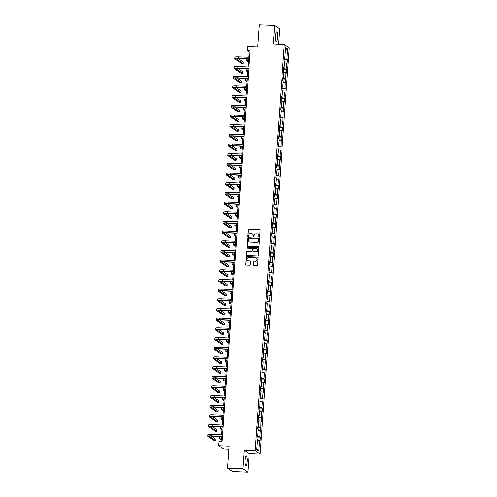 <?xml version="1.0" encoding="UTF-8"?>
<svg xmlns="http://www.w3.org/2000/svg" width="497" height="497" viewBox="0 0 497 497"><rect width="100%" height="100%" fill="white"/><g stroke="black" fill="none" stroke-linecap="round" stroke-linejoin="round"><path stroke-width="0.75" d="M259.223 237.187A0.429 0.416 -55.7 0 0 259.676 236.777L260.136 230.304A0.615 0.596 -55.7 0 0 259.583 229.67L248.78 229.229A0.615 0.596 -55.7 0 0 248.133 229.813L247.674 236.286A0.429 0.416 -55.7 0 0 248.059 236.727A0.429 0.416 -55.7 0 0 248.512 236.317L248.568 235.479A1.969 1.901 -55.7 0 1 250.631 233.609L251.532 233.646A1.969 1.901 -55.7 0 1 253.315 235.677L253.253 236.51A0.429 0.416 -55.7 0 0 253.644 236.957A0.429 0.416 -55.7 0 0 254.091 236.547L254.153 235.708A1.969 1.901 -55.7 0 1 256.21 233.838L257.111 233.876A1.969 1.901 -55.7 0 1 258.894 235.901L258.831 236.74A0.429 0.416 -55.7 0 0 259.223 237.187M247.071 461.558A4.895 1.087 92.3 0 0 246.22 455.948A4.895 1.087 92.3 0 0 244.978 460.129A4.895 1.087 92.3 0 0 245.822 465.732A4.895 1.087 92.3 0 0 247.071 461.558M277.463 37.499A4.895 1.087 92.3 0 0 276.618 31.895A4.895 1.087 92.3 0 0 275.375 36.07A4.895 1.087 92.3 0 0 276.22 41.673A4.895 1.087 92.3 0 0 277.463 37.499M253.427 264.746A0.615 0.596 -55.7 0 0 253.979 265.379L257.011 265.504A0.615 0.596 -55.7 0 0 257.657 264.92L258.173 257.738A0.615 0.596 -55.7 0 0 257.614 257.104L246.81 256.663A0.615 0.596 -55.7 0 0 246.17 257.247L245.655 264.429A0.615 0.596 -55.7 0 0 246.208 265.063L249.873 265.212A0.615 0.596 -55.7 0 0 250.513 264.628L250.737 261.552A0.615 0.596 -55.7 0 0 250.177 260.919L248.363 260.844A1.646 1.59 -55.7 0 1 246.966 258.72A1.646 1.59 -55.7 0 1 248.599 257.589L255.707 257.881A1.646 1.59 -55.7 0 1 257.104 260.006A1.646 1.59 -55.7 0 1 255.477 261.136L254.29 261.087A0.615 0.596 -55.7 0 0 253.644 261.671L253.557 264.839A0.615 0.596 -55.7 0 0 253.75 265.323M278.494 44.171L279.587 28.863L274.624 25.477L259.341 24.85L257.763 46.873L247.369 46.445L247.059 50.787L250.115 50.911L222.116 441.473L219.059 441.348L218.748 445.691L223.712 449.077L228.918 449.288M242.853 468.758L247.817 472.15L249.14 453.662L244.176 450.276L242.853 468.758L227.564 468.137L229.142 446.113L218.748 445.691M244.176 450.276L255.185 450.723L284.309 44.413L289.273 47.799L260.142 454.115L255.185 450.723M274.624 25.477L273.3 43.96L284.309 44.413M258.372 246.568A0.615 0.596 -55.7 0 0 259.012 245.984L259.527 238.802A0.615 0.596 -55.7 0 0 258.974 238.169L248.171 237.721A0.615 0.596 -55.7 0 0 247.525 238.305L247.009 245.493A0.615 0.596 -55.7 0 0 247.568 246.127L258.372 246.568M258.85 248.27L258.334 255.452A0.615 0.596 -55.7 0 1 257.695 256.036L246.891 255.595A0.615 0.596 -55.7 0 1 246.332 254.961L246.549 251.886A0.615 0.596 -55.7 0 1 247.195 251.302L251.575 251.482A0.615 0.596 -55.7 0 0 252.221 250.898L252.37 248.86A0.615 0.596 -55.7 0 0 251.811 248.227L247.251 248.04A0.429 0.416 -55.7 0 1 246.885 247.481A0.429 0.416 -55.7 0 1 247.313 247.183L258.291 247.636A0.615 0.596 -55.7 0 1 258.85 248.27M247.817 472.15L232.528 471.523L227.564 468.137M260.341 437.136L259.85 436.801L260.279 430.849L260.77 431.179L260.975 421.17L261.465 421.506L261.733 417.784L261.242 417.449L261.664 411.491L262.155 411.827L262.422 408.105L261.931 407.77L262.36 401.812L262.851 402.148L263.118 398.426L262.627 398.091L263.056 392.139L263.547 392.475L263.808 388.753L263.323 388.418L263.745 382.46L264.236 382.796L264.503 379.074L264.013 378.739L264.441 372.781L264.932 373.117L265.199 369.395L264.708 369.06L265.137 363.108L265.628 363.444L265.889 359.716L265.404 359.387L265.827 353.429L266.317 353.765L266.585 350.043L266.094 349.708L266.522 343.75L267.013 344.086L267.28 340.364L266.79 340.029L267.218 334.077L267.703 334.413L267.97 330.685L267.485 330.356L267.908 324.398L268.399 324.734L268.666 321.012L268.175 320.677L268.604 314.719L269.094 315.055L269.362 311.333L268.871 310.998L269.299 305.046L269.784 305.375L270.051 301.654L269.567 301.325L269.989 295.367L270.48 295.703L270.747 291.981L270.256 291.646L270.685 285.688L271.176 286.023L271.443 282.302L270.952 281.967L271.381 276.015L271.865 276.344L272.132 272.623L271.648 272.294L272.07 266.336L272.561 266.672L272.828 262.95L272.337 262.615L272.766 256.657L273.257 256.992L273.524 253.271L273.033 252.936L273.462 246.984L273.946 247.313L274.214 243.592L273.729 243.257L274.151 237.305L274.642 237.641L274.909 233.919L274.419 233.584L274.847 227.626L275.338 227.961L275.605 224.24L275.114 223.905L275.543 217.953L276.028 218.282L276.295 214.561L275.804 214.226L276.233 208.274L276.723 208.61L276.991 204.888L276.5 204.553L276.928 198.595L277.419 198.93L277.686 195.209L277.196 194.874L277.624 188.922L278.109 189.251L278.376 185.53L277.885 185.195L278.314 179.243L278.805 179.579L279.072 175.857L278.581 175.522L279.01 169.564L279.5 169.899L279.768 166.178L279.277 165.843L279.699 159.885L280.19 160.22L280.457 156.499L279.966 156.164L280.395 150.212L280.886 150.548L281.091 140.533L281.582 140.868L281.849 137.147L281.358 136.812L281.78 130.854L282.271 131.189L282.538 127.468L282.048 127.133L282.476 121.181L282.967 121.516L283.172 111.502L283.663 111.837L283.93 108.116L283.439 107.781L283.862 101.823L284.352 102.158L284.619 98.437L284.129 98.102L284.557 92.15L285.048 92.485L285.253 82.471L285.744 82.806L285.943 72.792L286.434 73.127L286.701 69.406L286.21 69.071L286.639 63.119L287.129 63.448L287.396 59.727L286.906 59.398L287.664 48.849L285.62 47.457L284.868 58L284.377 57.671L284.11 61.392L284.601 61.727L284.172 67.679L283.681 67.344L283.414 71.065L283.905 71.4L283.476 77.358L282.992 77.023L282.725 80.744L283.215 81.079L282.787 87.031L282.296 86.702L282.029 90.423L282.52 90.758L282.091 96.71L281.6 96.375L281.333 100.096L281.824 100.431L281.401 106.389L280.911 106.054L280.643 109.775L281.134 110.11L280.706 116.068L280.215 115.733L279.948 119.454L280.438 119.789L280.01 125.741L279.519 125.406L279.252 129.127L279.743 129.462L279.32 135.42L278.829 135.085L278.562 138.806L279.053 139.141L278.624 145.099L278.134 144.764L277.866 148.485L278.357 148.82L277.929 154.772L277.438 154.437L277.171 158.164L277.661 158.493L277.239 164.451L276.748 164.116L276.481 167.837L276.972 168.172L276.543 174.13L276.052 173.795L275.785 177.516L276.276 177.851L275.847 183.803L275.357 183.468L275.096 187.195L275.58 187.524L275.158 193.482L274.667 193.147L274.4 196.868L274.891 197.203L274.462 203.161L273.971 202.826L273.704 206.547L274.195 206.882L273.766 212.834L273.282 212.505L273.015 216.226L273.499 216.555L273.077 222.513L272.586 222.178L272.319 225.899L272.81 226.234L272.381 232.192L271.89 231.857L271.623 235.578L272.114 235.913L271.685 241.865L271.2 241.536L270.933 245.257L271.418 245.586L270.995 251.544L270.505 251.209L270.238 254.93L270.728 255.265L270.3 261.223L269.809 260.888L269.542 264.609L270.033 264.944L269.604 270.896L269.119 270.567L268.852 274.288L269.337 274.624L268.914 280.575L268.423 280.24L268.156 283.961L268.647 284.296L268.218 290.254L267.728 289.919L267.461 293.64L267.951 293.975L267.523 299.927L267.038 299.598L266.771 303.319L267.256 303.655L266.833 309.606L266.342 309.271L266.075 312.992L266.566 313.327L266.137 319.285L265.647 318.95L265.379 322.671L265.87 323.007L265.441 328.964L264.957 328.629L264.69 332.35L265.174 332.686L264.752 338.637L264.261 338.302L263.994 342.023L264.485 342.358L264.056 348.316L263.565 347.981L263.298 351.702L263.789 352.038L263.36 357.995L262.876 357.66L262.609 361.381L263.099 361.717L262.671 367.668L262.18 367.333L261.975 377.347L261.484 377.012L261.217 380.733L261.708 381.069L261.285 387.026L260.795 386.691L260.527 390.412L261.018 390.748L260.59 396.699L260.099 396.364L259.894 406.378L259.403 406.043L259.136 409.764L259.627 410.1L259.204 416.057L258.713 415.722L258.446 419.443L258.937 419.779L258.508 425.73L258.018 425.401L257.75 429.122L258.241 429.451L257.813 435.409L257.322 435.074L257.055 438.795L257.545 439.131L256.794 449.679L258.831 451.071L259.583 440.522L260.074 440.858L260.341 437.136L257.185 437.006M257.229 436.391L259.85 436.801M258.167 430.514L260.279 430.849M257.813 435.409L257.297 435.484M257.924 426.712L260.546 427.122M258.856 420.841L260.975 421.17M258.508 425.73L257.986 425.805M258.62 417.039L261.242 417.449M259.552 411.162L261.664 411.491M259.204 416.057L258.682 416.126M259.31 407.36L261.931 407.77M260.248 401.483L262.36 401.812M259.894 406.378L259.378 406.453M260.006 397.681L262.627 398.091M260.937 391.81L263.056 392.139M260.59 396.699L260.068 396.774M260.701 388.008L263.323 388.418M261.633 382.131L263.745 382.46M261.285 387.026L260.763 387.095M261.391 378.329L264.013 378.739M262.329 372.452L264.441 372.781M261.975 377.347L261.459 377.422M262.087 368.65L264.708 369.06M263.019 362.779L265.137 363.108M262.671 367.668L262.149 367.743M262.776 358.977L265.404 359.387M263.714 353.1L265.827 353.429M263.36 357.995L262.845 358.064M263.472 349.298L266.094 349.708M264.41 343.421L266.522 343.75M264.056 348.316L263.54 348.391M264.168 339.619L266.79 340.029M265.1 333.742L267.218 334.077M264.752 338.637L264.23 338.712M264.858 329.946L267.485 330.356M265.796 324.069L267.908 324.398M265.441 328.964L264.926 329.033M265.553 320.267L268.175 320.677M266.491 314.39L268.604 314.719M266.137 319.285L265.622 319.354M266.249 310.588L268.871 310.998M267.181 304.711L269.299 305.046M266.833 309.606L266.311 309.681M266.939 300.915L269.567 301.325M267.877 295.038L269.989 295.367M267.523 299.927L267.007 300.002M267.635 291.236L270.256 291.646M268.573 285.359L270.685 285.688M268.218 290.254L267.703 290.323M268.33 281.557L270.952 281.967M269.262 275.68L271.381 276.015M268.914 280.575L268.392 280.65M269.02 271.878L271.648 272.294M269.958 266.007L272.07 266.336M269.604 270.896L269.088 270.971M269.716 262.205L272.337 262.615M270.648 256.328L272.766 256.657M270.3 261.223L269.784 261.292M270.411 252.526L273.033 252.936M271.343 246.649L273.462 246.984M270.995 251.544L270.474 251.619M271.101 242.847L273.729 243.257M272.039 236.976L274.151 237.305M271.685 241.865L271.169 241.94M271.797 233.174L274.419 233.584M272.729 227.297L274.847 227.626M272.381 232.192L271.865 232.261M272.493 223.495L275.114 223.905M273.425 217.618L275.543 217.953M273.077 222.513L272.555 222.588M273.182 213.816L275.804 214.226M274.12 207.945L276.233 208.274M273.766 212.834L273.251 212.909M273.878 204.143L276.5 204.553M274.81 198.266L276.928 198.595M274.462 203.161L273.94 203.23M274.574 194.464L277.196 194.874M275.506 188.587L277.624 188.922M275.158 193.482L274.636 193.557M275.263 184.785L277.885 185.195M276.202 178.914L278.314 179.243M275.847 183.803L275.332 183.878M275.959 175.112L278.581 175.522M276.891 169.235L279.01 169.564M276.543 174.13L276.021 174.198M276.655 165.433L279.277 165.843M277.587 159.556L279.699 159.885M277.239 164.451L276.717 164.526M277.345 155.754L279.966 156.164M278.283 149.883L280.395 150.212M277.929 154.772L277.413 154.847M278.04 146.081L280.662 146.491M278.972 140.204L281.091 140.533M278.624 145.099L278.103 145.167M278.736 136.402L281.358 136.812M279.668 130.525L281.78 130.854M279.32 135.42L278.798 135.495M279.426 126.723L282.048 127.133M280.364 120.846L282.476 121.181M280.01 125.741L279.494 125.816M280.122 117.05L282.743 117.46M281.053 111.173L283.172 111.502M280.706 116.068L280.184 116.136M280.817 107.371L283.439 107.781M281.749 101.494L283.862 101.823M281.401 106.389L280.88 106.457M281.507 97.692L284.129 98.102M282.445 91.815L284.557 92.15M282.091 96.71L281.575 96.785M282.203 88.019L284.824 88.429M283.135 82.142L285.253 82.471M282.787 87.031L282.265 87.105M282.899 78.34L285.52 78.75M283.83 72.463L285.943 72.792M283.476 77.358L282.961 77.426M283.588 68.661L286.21 69.071M284.526 62.784L286.639 63.119M284.172 67.679L283.657 67.754M284.284 58.988L286.906 59.398M285.421 50.278L287.664 48.849M284.868 58L284.346 58.074M249.14 453.662L260.142 454.115M247.059 50.787L249.072 52.16L248.699 57.298M248.575 59.062L248.009 66.977M247.655 71.91L246.052 70.816A4.709 0.627 4.1 0 1 245.94 70.667L246.052 69.12A4.709 0.627 4.1 0 1 247.879 68.754L247.313 76.65M247.189 78.414L246.618 86.329M246.263 91.268L244.667 90.174A4.709 0.627 4.1 0 1 244.555 90.025L244.667 88.472A4.709 0.627 4.1 0 1 246.493 88.106L245.928 96.008M245.574 100.941L243.971 99.847A4.709 0.627 4.1 0 1 243.859 99.698L243.971 98.151A4.709 0.627 4.1 0 1 245.798 97.785L245.232 105.681M245.108 107.445L244.536 115.36M244.182 120.299L242.586 119.205A4.709 0.627 4.1 0 1 242.474 119.056L242.586 117.503A4.709 0.627 4.1 0 1 244.412 117.137L243.847 125.039M243.716 126.803L243.151 134.712M242.797 139.651L241.194 138.557A4.709 0.627 4.1 0 1 241.088 138.408L241.2 136.855A4.709 0.627 4.1 0 1 243.021 136.495L242.455 144.391M242.331 146.155L241.766 154.07M241.412 159.003L239.809 157.909A4.709 0.627 4.1 0 1 239.703 157.76L239.809 156.213A4.709 0.627 4.1 0 1 241.635 155.847L241.07 163.743M240.946 165.513L240.374 173.422M240.02 178.361L238.423 177.267A4.709 0.627 4.1 0 1 238.311 177.118L238.423 175.565A4.709 0.627 4.1 0 1 240.25 175.199L239.684 183.101M239.554 184.865L238.989 192.774M238.635 197.713L237.032 196.619A4.709 0.627 4.1 0 1 236.926 196.47L237.038 194.917A4.709 0.627 4.1 0 1 238.864 194.557L238.293 202.453M238.169 204.217L237.603 212.132M237.249 217.065L235.646 215.971A4.709 0.627 4.1 0 1 235.541 215.822L235.646 214.275A4.709 0.627 4.1 0 1 237.473 213.909L236.907 221.805M236.553 226.744L234.951 225.65A4.709 0.627 4.1 0 1 234.845 225.501L234.957 223.954A4.709 0.627 4.1 0 1 236.783 223.588L236.212 231.484M235.864 236.423L234.261 235.329A4.709 0.627 4.1 0 1 234.149 235.18L234.261 233.627A4.709 0.627 4.1 0 1 236.087 233.261L235.522 241.163M235.168 246.096L233.565 245.002A4.709 0.627 4.1 0 1 233.46 244.859L233.571 243.306A4.709 0.627 4.1 0 1 235.392 242.94L234.826 250.842M234.702 252.606L234.13 260.515M233.783 265.454L232.18 264.361A4.709 0.627 4.1 0 1 232.068 264.211L232.18 262.658A4.709 0.627 4.1 0 1 234.006 262.298L233.441 270.194M233.31 271.958L232.745 279.873M232.391 284.806L230.794 283.712A4.709 0.627 4.1 0 1 230.683 283.563L230.794 282.016A4.709 0.627 4.1 0 1 232.621 281.65L232.056 289.546M231.925 291.31L231.36 299.225M231.006 304.164L229.403 303.071A4.709 0.627 4.1 0 1 229.297 302.921L229.409 301.368A4.709 0.627 4.1 0 1 231.229 301.002L230.664 308.904M230.54 310.668L229.974 318.577M229.62 323.516L228.017 322.423A4.709 0.627 4.1 0 1 227.906 322.273L228.017 320.72A4.709 0.627 4.1 0 1 229.844 320.36L229.279 328.256M229.154 330.02L228.583 337.935M228.229 342.868L226.632 341.774A4.709 0.627 4.1 0 1 226.52 341.625L226.632 340.078A4.709 0.627 4.1 0 1 228.458 339.712L227.893 347.608M227.539 352.547L225.936 351.454A4.709 0.627 4.1 0 1 225.824 351.304L225.936 349.751A4.709 0.627 4.1 0 1 227.763 349.391L227.197 357.287M226.843 362.226L225.24 361.133A4.709 0.627 4.1 0 1 225.135 360.984L225.247 359.43A4.709 0.627 4.1 0 1 227.067 359.064L226.502 366.966M226.147 371.899L224.551 370.805A4.709 0.627 4.1 0 1 224.439 370.656L224.551 369.109A4.709 0.627 4.1 0 1 226.377 368.743L225.812 376.639M225.681 378.41L225.116 386.318M224.762 391.257L223.159 390.164A4.709 0.627 4.1 0 1 223.054 390.015L223.165 388.461A4.709 0.627 4.1 0 1 224.986 388.095L224.42 395.997M224.296 397.762L223.731 405.67M223.377 410.609L221.774 409.516A4.709 0.627 4.1 0 1 221.662 409.366L221.774 407.813A4.709 0.627 4.1 0 1 223.6 407.453L223.035 415.349M222.911 417.113L222.339 425.028M221.985 429.961L220.388 428.868A4.709 0.627 4.1 0 1 220.277 428.718L220.388 427.171A4.709 0.627 4.1 0 1 222.215 426.805L221.65 434.701M221.519 436.472L221.165 441.435M256.843 448.977L258.831 451.071M257.471 440.193L259.583 440.522M250.022 52.204L249.072 52.16M284.241 59.603L287.396 59.727M283.545 69.276L286.701 69.406M282.849 78.955L286.005 79.085M282.159 88.634L285.315 88.758M281.464 98.307L284.619 98.437M280.768 107.986L283.93 108.116M280.078 117.665L283.234 117.789M279.382 127.338L282.538 127.468M278.687 137.017L281.849 137.147M277.997 146.696L281.153 146.82M277.301 156.369L280.457 156.499M276.605 166.048L279.768 166.178M275.916 175.727L279.072 175.857M275.22 185.4L278.376 185.53M274.53 195.079L277.686 195.209M273.835 204.758L276.991 204.888M273.139 214.431L276.295 214.561M272.449 224.11L275.605 224.24M271.753 233.789L274.909 233.919M271.058 243.468L274.214 243.592M270.368 253.141L273.524 253.271M269.672 262.82L272.828 262.95M268.976 272.499L272.132 272.623M268.287 282.172L271.443 282.302M267.591 291.851L270.747 291.981M266.895 301.53L270.051 301.654M266.206 311.203L269.362 311.333M265.51 320.882L268.666 321.012M264.814 330.561L267.97 330.685M264.124 340.234L267.28 340.364M263.429 349.913L266.585 350.043M262.733 359.592L265.889 359.716M262.043 369.265L265.199 369.395M261.347 378.944L264.503 379.074M260.652 388.623L263.808 388.753M259.962 398.296L263.118 398.426M259.266 407.975L262.422 408.105M258.57 417.654L261.733 417.784M257.881 427.327L261.037 427.457M259.08 237.15A0.429 0.416 -55.7 0 1 258.968 236.833L259.03 235.994A1.969 1.901 -55.7 0 0 258.148 234.242M252.569 234.019A1.969 1.901 -55.7 0 1 253.445 235.764L253.389 236.603A0.429 0.416 -55.7 0 0 253.501 236.926M259.95 229.825A0.615 0.596 -55.7 0 0 259.714 229.763L248.91 229.322A0.615 0.596 -55.7 0 0 248.27 229.906L247.804 236.373A0.429 0.416 -55.7 0 0 247.922 236.696M259.341 238.318A0.615 0.596 -55.7 0 0 259.105 238.256L248.301 237.814A0.615 0.596 -55.7 0 0 247.661 238.398L247.146 245.586A0.615 0.596 -55.7 0 0 247.332 246.065M258.639 239.436A0.429 0.416 -55.7 0 0 258.254 238.989L248.767 238.603A0.429 0.416 -55.7 0 0 248.32 239.014L248.251 239.896A1.969 1.901 -55.7 0 0 250.034 241.921L256.52 242.188A1.969 1.901 -55.7 0 0 258.577 240.318L258.775 239.529A0.429 0.416 -55.7 0 0 258.527 239.113M249.134 241.648A1.969 1.901 -55.7 0 0 250.171 242.014L250.034 241.921M258.775 239.529L258.713 240.411A1.969 1.901 -55.7 0 1 256.651 242.281L250.171 242.014M252.178 248.376A0.615 0.596 -55.7 0 1 252.501 248.947L252.358 250.991A0.615 0.596 -55.7 0 1 251.712 251.575L247.332 251.395A0.615 0.596 -55.7 0 0 246.686 251.979L246.469 255.054A0.615 0.596 -55.7 0 0 246.655 255.539M258.664 247.786A0.615 0.596 -55.7 0 0 258.428 247.723L247.444 247.276A0.429 0.416 -55.7 0 0 247.108 248.009M256.123 251.668A1.646 1.59 -55.7 0 0 257.173 248.68A1.646 1.59 -55.7 0 0 256.359 248.413L253.849 248.307A0.615 0.596 -55.7 0 0 253.209 248.891L253.06 250.929A0.615 0.596 -55.7 0 0 253.619 251.563L256.259 251.762A1.646 1.59 -55.7 0 0 257.235 248.724M253.383 251.507A0.615 0.596 -55.7 0 0 253.75 251.656L253.619 251.563M256.259 251.762L253.75 251.656M256.589 258.198A1.646 1.59 -55.7 0 1 255.607 261.229L254.427 261.18A0.615 0.596 -55.7 0 0 253.781 261.764L253.557 264.839M247.618 260.621A1.646 1.59 -55.7 0 0 248.5 260.937L248.363 260.844M250.544 261.074A0.615 0.596 -55.7 0 0 250.314 261.012L248.5 260.937M257.98 257.253A0.615 0.596 -55.7 0 0 257.75 257.191L246.947 256.75A0.615 0.596 -55.7 0 0 246.301 257.334L245.785 264.522A0.615 0.596 -55.7 0 0 245.978 265.007M248.438 60.963A3.137 0.422 -175.9 0 0 248.202 61.106A3.137 0.422 -175.9 0 0 248.276 61.206L248.413 61.299M248.345 62.237L246.748 61.143A4.709 0.627 4.1 0 1 246.636 60.994A4.709 0.627 4.1 0 1 248.463 60.628M246.636 60.994L246.748 59.441A4.709 0.627 4.1 0 1 248.575 59.075M249.525 59.1L238.808 58.665A3.137 0.422 -175.9 0 0 236.348 58.894A3.137 0.422 -175.9 0 0 236.423 58.994L243.052 63.523L241.523 63.461L234.888 58.932A4.709 0.627 4.1 0 1 234.783 58.783L234.895 57.236A4.709 0.627 4.1 0 1 238.585 56.882L249.656 57.335M234.783 58.783A4.709 0.627 4.1 0 1 238.473 58.435L249.544 58.888M243.052 63.523L243.163 61.976L238.293 58.646M247.742 70.642A3.137 0.422 -175.9 0 0 247.506 70.779A3.137 0.422 -175.9 0 0 247.581 70.878L247.717 70.978M245.94 70.667A4.709 0.627 4.1 0 1 247.767 70.307M247.052 80.321A3.137 0.422 -175.9 0 0 246.816 80.458A3.137 0.422 -175.9 0 0 246.885 80.557L247.028 80.651M246.959 81.589L245.356 80.495A4.709 0.627 4.1 0 1 245.251 80.346A4.709 0.627 4.1 0 1 247.077 79.98M245.251 80.346L245.363 78.793A4.709 0.627 4.1 0 1 247.183 78.433M248.835 68.779L238.113 68.337A3.137 0.422 -175.9 0 0 235.653 68.574A3.137 0.422 -175.9 0 0 235.727 68.673L242.362 73.202L240.828 73.14L234.199 68.611A4.709 0.627 4.1 0 1 234.087 68.462L234.199 66.909A4.709 0.627 4.1 0 1 237.889 66.561L248.96 67.014M234.087 68.462A4.709 0.627 4.1 0 1 237.777 68.114L248.848 68.561M242.362 73.202L242.468 71.649L237.597 68.325M248.14 78.458L237.417 78.017A3.137 0.422 -175.9 0 0 234.963 78.253A3.137 0.422 -175.9 0 0 235.031 78.352L241.666 82.881L240.138 82.819L233.503 78.29A4.709 0.627 4.1 0 1 233.397 78.141L233.509 76.588A4.709 0.627 4.1 0 1 237.193 76.24L248.264 76.693M233.397 78.141A4.709 0.627 4.1 0 1 237.081 77.787L248.152 78.24M241.666 82.881L241.778 81.328L236.907 78.004M246.357 89.994A3.137 0.422 -175.9 0 0 246.121 90.137A3.137 0.422 -175.9 0 0 246.195 90.237L246.332 90.33M244.555 90.025A4.709 0.627 4.1 0 1 246.382 89.659M245.661 99.673A3.137 0.422 -175.9 0 0 245.425 99.81A3.137 0.422 -175.9 0 0 245.499 99.909L245.636 100.009M243.859 99.698A4.709 0.627 4.1 0 1 245.686 99.338M244.971 109.352A3.137 0.422 -175.9 0 0 244.735 109.489A3.137 0.422 -175.9 0 0 244.804 109.588L244.946 109.682M244.878 110.62L243.275 109.526A4.709 0.627 4.1 0 1 243.17 109.377A4.709 0.627 4.1 0 1 244.996 109.011M243.17 109.377L243.281 107.824A4.709 0.627 4.1 0 1 245.102 107.464M247.444 88.131L236.727 87.696A3.137 0.422 -175.9 0 0 234.267 87.926A3.137 0.422 -175.9 0 0 234.342 88.025L240.97 92.554L239.442 92.492L232.813 87.963A4.709 0.627 4.1 0 1 232.702 87.814L232.813 86.267A4.709 0.627 4.1 0 1 236.504 85.913L247.574 86.366M232.702 87.814A4.709 0.627 4.1 0 1 236.392 87.466L247.463 87.919M240.97 92.554L241.082 91.007L236.212 87.677M246.754 97.81L236.032 97.369A3.137 0.422 -175.9 0 0 233.571 97.605A3.137 0.422 -175.9 0 0 233.646 97.704L240.281 102.233L238.753 102.171L232.118 97.642A4.709 0.627 4.1 0 1 232.006 97.493L232.118 95.94A4.709 0.627 4.1 0 1 235.808 95.592L246.879 96.045M232.006 97.493A4.709 0.627 4.1 0 1 235.696 97.145L246.767 97.598M240.281 102.233L240.386 100.68L235.516 97.356M246.058 107.489L235.336 107.048A3.137 0.422 -175.9 0 0 232.882 107.284A3.137 0.422 -175.9 0 0 232.95 107.383L239.585 111.912L238.057 111.85L231.422 107.321A4.709 0.627 4.1 0 1 231.316 107.172L231.428 105.619A4.709 0.627 4.1 0 1 235.112 105.271L246.183 105.724M231.316 107.172A4.709 0.627 4.1 0 1 235 106.818L246.071 107.271M239.585 111.912L239.697 110.359L234.826 107.035M245.363 117.162L234.646 116.727A3.137 0.422 -175.9 0 0 232.186 116.957A3.137 0.422 -175.9 0 0 232.261 117.056L238.889 121.585L237.361 121.523L230.732 116.994A4.709 0.627 4.1 0 1 230.62 116.845L230.732 115.298A4.709 0.627 4.1 0 1 234.422 114.944L245.493 115.397M230.62 116.845A4.709 0.627 4.1 0 1 234.311 116.497L245.381 116.95M238.889 121.585L239.001 120.038L234.13 116.708M244.673 126.841L233.95 126.406A3.137 0.422 -175.9 0 0 231.49 126.636A3.137 0.422 -175.9 0 0 231.565 126.735L238.2 131.264L236.671 131.202L230.036 126.673A4.709 0.627 4.1 0 1 229.925 126.524L230.036 124.971A4.709 0.627 4.1 0 1 233.727 124.623L244.797 125.076M229.925 126.524A4.709 0.627 4.1 0 1 233.615 126.176L244.686 126.629M238.2 131.264L238.305 129.717L233.435 126.387M243.977 136.52L233.255 136.079A3.137 0.422 -175.9 0 0 230.801 136.315A3.137 0.422 -175.9 0 0 230.869 136.414L237.504 140.943L235.976 140.881L229.341 136.352A4.709 0.627 4.1 0 1 229.235 136.203L229.347 134.65A4.709 0.627 4.1 0 1 233.031 134.302L244.102 134.755M229.235 136.203A4.709 0.627 4.1 0 1 232.919 135.849L243.996 136.302M237.504 140.943L237.616 139.39L232.745 136.066M243.281 146.193L232.565 145.758A3.137 0.422 -175.9 0 0 230.105 145.988A3.137 0.422 -175.9 0 0 230.179 146.087L236.808 150.622L235.28 150.554L228.651 146.025A4.709 0.627 4.1 0 1 228.539 145.876L228.651 144.329A4.709 0.627 4.1 0 1 232.341 143.975L243.412 144.428M228.539 145.876A4.709 0.627 4.1 0 1 232.229 145.528L243.3 145.981M236.808 150.622L236.92 149.069L232.049 145.745M242.592 155.872L231.869 155.437A3.137 0.422 -175.9 0 0 229.409 155.667A3.137 0.422 -175.9 0 0 229.484 155.766L236.118 160.295L234.59 160.233L227.955 155.704A4.709 0.627 4.1 0 1 227.843 155.555L227.955 154.002A4.709 0.627 4.1 0 1 231.645 153.654L242.716 154.107M227.843 155.555A4.709 0.627 4.1 0 1 231.534 155.207L242.604 155.66M236.118 160.295L236.23 158.748L231.36 155.418M241.896 165.551L231.173 165.11A3.137 0.422 -175.9 0 0 228.719 165.346A3.137 0.422 -175.9 0 0 228.788 165.445L235.423 169.974L233.894 169.912L227.259 165.383A4.709 0.627 4.1 0 1 227.154 165.234L227.266 163.681A4.709 0.627 4.1 0 1 230.95 163.333L242.02 163.786M227.154 165.234A4.709 0.627 4.1 0 1 230.838 164.88L241.915 165.333M235.423 169.974L235.535 168.421L230.664 165.097M241.2 175.23L230.484 174.789A3.137 0.422 -175.9 0 0 228.024 175.025A3.137 0.422 -175.9 0 0 228.098 175.118L234.727 179.653L233.199 179.591L226.57 175.056A4.709 0.627 4.1 0 1 226.458 174.907L226.57 173.36A4.709 0.627 4.1 0 1 230.26 173.006L241.331 173.459M226.458 174.907A4.709 0.627 4.1 0 1 230.148 174.559L241.219 175.012M234.727 179.653L234.839 178.1L229.968 174.776M240.511 184.903L229.788 184.468A3.137 0.422 -175.9 0 0 227.328 184.698A3.137 0.422 -175.9 0 0 227.402 184.797L234.037 189.326L232.509 189.264L225.874 184.735A4.709 0.627 4.1 0 1 225.762 184.586L225.874 183.039A4.709 0.627 4.1 0 1 229.564 182.685L240.635 183.138M225.762 184.586A4.709 0.627 4.1 0 1 229.452 184.238L240.523 184.691M234.037 189.326L234.149 187.779L229.279 184.449M239.815 194.582L229.098 194.141A3.137 0.422 -175.9 0 0 226.638 194.377A3.137 0.422 -175.9 0 0 226.707 194.476L233.341 199.005L231.813 198.943L225.178 194.414A4.709 0.627 4.1 0 1 225.073 194.265L225.184 192.712A4.709 0.627 4.1 0 1 228.868 192.364L239.939 192.817M225.073 194.265A4.709 0.627 4.1 0 1 228.763 193.911L239.834 194.364M233.341 199.005L233.453 197.452L228.583 194.128M239.119 204.261L228.403 203.82A3.137 0.422 -175.9 0 0 225.942 204.056A3.137 0.422 -175.9 0 0 226.017 204.155L232.646 208.684L231.117 208.622L224.489 204.087A4.709 0.627 4.1 0 1 224.377 203.944L224.489 202.391A4.709 0.627 4.1 0 1 228.179 202.037L239.25 202.49M224.377 203.944A4.709 0.627 4.1 0 1 228.067 203.59L239.138 204.043M232.646 208.684L232.758 207.131L227.887 203.807M238.43 213.934L227.707 213.499A3.137 0.422 -175.9 0 0 225.247 213.729A3.137 0.422 -175.9 0 0 225.321 213.828L231.956 218.357L230.428 218.295L223.793 213.766A4.709 0.627 4.1 0 1 223.681 213.617L223.793 212.07A4.709 0.627 4.1 0 1 227.483 211.716L238.554 212.169M223.681 213.617A4.709 0.627 4.1 0 1 227.371 213.269L238.442 213.722M231.956 218.357L232.068 216.81L227.197 213.48M237.734 223.613L227.017 223.172A3.137 0.422 -175.9 0 0 224.557 223.408A3.137 0.422 -175.9 0 0 224.625 223.507L231.26 228.036L229.732 227.974L223.097 223.445A4.709 0.627 4.1 0 1 222.991 223.296L223.103 221.743A4.709 0.627 4.1 0 1 226.787 221.395L237.864 221.848M222.991 223.296A4.709 0.627 4.1 0 1 226.682 222.942L237.752 223.395M231.26 228.036L231.372 226.483L226.502 223.159M237.038 233.292L226.321 232.851A3.137 0.422 -175.9 0 0 223.861 233.087A3.137 0.422 -175.9 0 0 223.936 233.186L230.565 237.715L229.036 237.653L222.407 233.124A4.709 0.627 4.1 0 1 222.296 232.975L222.407 231.422A4.709 0.627 4.1 0 1 226.098 231.074L237.168 231.521M222.296 232.975A4.709 0.627 4.1 0 1 225.986 232.621L237.057 233.074M230.565 237.715L230.676 236.162L225.806 232.838M236.348 242.965L225.626 242.53A3.137 0.422 -175.9 0 0 223.165 242.76A3.137 0.422 -175.9 0 0 223.24 242.859L229.875 247.388L228.347 247.326L221.712 242.797A4.709 0.627 4.1 0 1 221.606 242.648L221.712 241.101A4.709 0.627 4.1 0 1 225.402 240.747L236.473 241.2M221.606 242.648A4.709 0.627 4.1 0 1 225.29 242.3L236.361 242.753M229.875 247.388L229.987 245.841L225.116 242.511M235.653 252.644L224.936 252.203A3.137 0.422 -175.9 0 0 222.476 252.439A3.137 0.422 -175.9 0 0 222.544 252.538L229.179 257.067L227.651 257.005L221.016 252.476A4.709 0.627 4.1 0 1 220.91 252.327L221.022 250.774A4.709 0.627 4.1 0 1 224.706 250.426L235.783 250.879M220.91 252.327A4.709 0.627 4.1 0 1 224.601 251.979L235.671 252.426M229.179 257.067L229.291 255.514L224.42 252.19M234.963 262.323L224.24 261.882A3.137 0.422 -175.9 0 0 221.78 262.118A3.137 0.422 -175.9 0 0 221.855 262.217L228.483 266.746L226.955 266.684L220.326 262.155A4.709 0.627 4.1 0 1 220.214 262.006L220.326 260.453A4.709 0.627 4.1 0 1 224.017 260.105L235.087 260.552M220.214 262.006A4.709 0.627 4.1 0 1 223.905 261.652L234.975 262.105M228.483 266.746L228.595 265.193L223.725 261.869M244.275 119.025A3.137 0.422 -175.9 0 0 244.039 119.168A3.137 0.422 -175.9 0 0 244.114 119.268L244.251 119.361M242.474 119.056A4.709 0.627 4.1 0 1 244.3 118.69M243.58 128.704A3.137 0.422 -175.9 0 0 243.344 128.841A3.137 0.422 -175.9 0 0 243.418 128.94L243.561 129.04M243.493 129.972L241.89 128.878A4.709 0.627 4.1 0 1 241.778 128.729A4.709 0.627 4.1 0 1 243.605 128.369M241.778 128.729L241.89 127.182A4.709 0.627 4.1 0 1 243.716 126.816M242.89 138.383A3.137 0.422 -175.9 0 0 242.654 138.52A3.137 0.422 -175.9 0 0 242.722 138.62L242.865 138.713M241.088 138.408A4.709 0.627 4.1 0 1 242.915 138.042M242.194 148.056A3.137 0.422 -175.9 0 0 241.958 148.199A3.137 0.422 -175.9 0 0 242.033 148.299L242.169 148.392M242.101 149.33L240.505 148.236A4.709 0.627 4.1 0 1 240.393 148.087A4.709 0.627 4.1 0 1 242.219 147.721M240.393 148.087L240.505 146.534A4.709 0.627 4.1 0 1 242.331 146.168M241.499 157.735A3.137 0.422 -175.9 0 0 241.262 157.872A3.137 0.422 -175.9 0 0 241.337 157.971L241.48 158.071M239.703 157.76A4.709 0.627 4.1 0 1 241.523 157.4M240.809 167.414A3.137 0.422 -175.9 0 0 240.573 167.551A3.137 0.422 -175.9 0 0 240.641 167.651L240.784 167.744M240.716 168.682L239.113 167.588A4.709 0.627 4.1 0 1 239.007 167.439A4.709 0.627 4.1 0 1 240.834 167.073M239.007 167.439L239.119 165.886A4.709 0.627 4.1 0 1 240.946 165.526M240.113 177.087A3.137 0.422 -175.9 0 0 239.877 177.23A3.137 0.422 -175.9 0 0 239.952 177.33L240.088 177.423M238.311 177.118A4.709 0.627 4.1 0 1 240.138 176.752M239.417 186.766A3.137 0.422 -175.9 0 0 239.181 186.903A3.137 0.422 -175.9 0 0 239.256 187.002L239.399 187.102M239.33 188.034L237.728 186.94A4.709 0.627 4.1 0 1 237.622 186.791A4.709 0.627 4.1 0 1 239.442 186.431M237.622 186.791L237.728 185.244A4.709 0.627 4.1 0 1 239.554 184.878M238.728 196.445A3.137 0.422 -175.9 0 0 238.492 196.582A3.137 0.422 -175.9 0 0 238.56 196.682L238.703 196.775M236.926 196.47A4.709 0.627 4.1 0 1 238.753 196.104M238.032 206.118A3.137 0.422 -175.9 0 0 237.796 206.261A3.137 0.422 -175.9 0 0 237.87 206.361L238.007 206.454M237.939 207.392L236.342 206.298A4.709 0.627 4.1 0 1 236.23 206.149A4.709 0.627 4.1 0 1 238.057 205.783M236.23 206.149L236.342 204.596A4.709 0.627 4.1 0 1 238.169 204.23M237.336 215.797A3.137 0.422 -175.9 0 0 237.1 215.94A3.137 0.422 -175.9 0 0 237.175 216.04L237.317 216.133M235.541 215.822A4.709 0.627 4.1 0 1 237.361 215.462M236.647 225.476A3.137 0.422 -175.9 0 0 236.41 225.613A3.137 0.422 -175.9 0 0 236.479 225.713L236.622 225.812M234.845 225.501A4.709 0.627 4.1 0 1 236.671 225.135M235.951 235.149A3.137 0.422 -175.9 0 0 235.715 235.292A3.137 0.422 -175.9 0 0 235.789 235.392L235.926 235.485M234.149 235.18A4.709 0.627 4.1 0 1 235.976 234.814M235.255 244.828A3.137 0.422 -175.9 0 0 235.025 244.971A3.137 0.422 -175.9 0 0 235.093 245.071L235.236 245.164M233.46 244.859A4.709 0.627 4.1 0 1 235.28 244.493M234.565 254.507A3.137 0.422 -175.9 0 0 234.329 254.644A3.137 0.422 -175.9 0 0 234.404 254.744L234.541 254.843M234.472 255.775L232.869 254.681A4.709 0.627 4.1 0 1 232.764 254.532A4.709 0.627 4.1 0 1 234.59 254.166M232.764 254.532L232.876 252.985A4.709 0.627 4.1 0 1 234.702 252.619M233.87 264.18A3.137 0.422 -175.9 0 0 233.633 264.323A3.137 0.422 -175.9 0 0 233.708 264.423L233.845 264.516M232.068 264.211A4.709 0.627 4.1 0 1 233.894 263.845M233.18 273.859A3.137 0.422 -175.9 0 0 232.944 274.002A3.137 0.422 -175.9 0 0 233.012 274.102L233.155 274.195M233.087 275.133L231.484 274.04A4.709 0.627 4.1 0 1 231.378 273.89A4.709 0.627 4.1 0 1 233.199 273.524M231.378 273.89L231.49 272.337A4.709 0.627 4.1 0 1 233.31 271.971M232.484 283.538A3.137 0.422 -175.9 0 0 232.248 283.675A3.137 0.422 -175.9 0 0 232.323 283.775L232.459 283.874M230.683 283.563A4.709 0.627 4.1 0 1 232.509 283.203M231.788 293.218A3.137 0.422 -175.9 0 0 231.552 293.354A3.137 0.422 -175.9 0 0 231.627 293.454L231.764 293.547M231.701 294.485L230.099 293.392A4.709 0.627 4.1 0 1 229.987 293.242A4.709 0.627 4.1 0 1 231.813 292.876M229.987 293.242L230.099 291.689A4.709 0.627 4.1 0 1 231.925 291.329M231.099 302.89A3.137 0.422 -175.9 0 0 230.863 303.033A3.137 0.422 -175.9 0 0 230.931 303.133L231.074 303.226M229.297 302.921A4.709 0.627 4.1 0 1 231.117 302.555M230.403 312.57A3.137 0.422 -175.9 0 0 230.167 312.706A3.137 0.422 -175.9 0 0 230.241 312.806L230.378 312.905M230.31 313.837L228.713 312.743A4.709 0.627 4.1 0 1 228.601 312.594A4.709 0.627 4.1 0 1 230.428 312.234M228.601 312.594L228.713 311.047A4.709 0.627 4.1 0 1 230.54 310.681M229.707 322.249A3.137 0.422 -175.9 0 0 229.471 322.385A3.137 0.422 -175.9 0 0 229.546 322.485L229.682 322.578M227.906 322.273A4.709 0.627 4.1 0 1 229.732 321.907M229.018 331.921A3.137 0.422 -175.9 0 0 228.782 332.064A3.137 0.422 -175.9 0 0 228.85 332.164L228.993 332.257M228.924 333.195L227.322 332.102A4.709 0.627 4.1 0 1 227.216 331.953A4.709 0.627 4.1 0 1 229.036 331.586M227.216 331.953L227.328 330.399A4.709 0.627 4.1 0 1 229.148 330.033M228.322 341.601A3.137 0.422 -175.9 0 0 228.086 341.737A3.137 0.422 -175.9 0 0 228.16 341.837L228.297 341.936M226.52 341.625A4.709 0.627 4.1 0 1 228.347 341.265M227.626 351.28A3.137 0.422 -175.9 0 0 227.39 351.416A3.137 0.422 -175.9 0 0 227.464 351.516L227.601 351.609M225.824 351.304A4.709 0.627 4.1 0 1 227.651 350.938M226.936 360.952A3.137 0.422 -175.9 0 0 226.7 361.095A3.137 0.422 -175.9 0 0 226.769 361.195L226.912 361.288M225.135 360.984A4.709 0.627 4.1 0 1 226.961 360.617M226.241 370.632A3.137 0.422 -175.9 0 0 226.005 370.768A3.137 0.422 -175.9 0 0 226.079 370.868L226.216 370.967M224.439 370.656A4.709 0.627 4.1 0 1 226.265 370.296M225.545 380.311A3.137 0.422 -175.9 0 0 225.309 380.447A3.137 0.422 -175.9 0 0 225.383 380.547L225.52 380.64M225.458 381.578L223.855 380.485A4.709 0.627 4.1 0 1 223.743 380.335A4.709 0.627 4.1 0 1 225.57 379.969M223.743 380.335L223.855 378.782A4.709 0.627 4.1 0 1 225.681 378.422M224.855 389.983A3.137 0.422 -175.9 0 0 224.619 390.126A3.137 0.422 -175.9 0 0 224.687 390.226L224.83 390.319M223.054 390.015A4.709 0.627 4.1 0 1 224.88 389.648M224.159 399.663A3.137 0.422 -175.9 0 0 223.923 399.799A3.137 0.422 -175.9 0 0 223.998 399.899L224.135 399.998M224.066 400.93L222.47 399.837A4.709 0.627 4.1 0 1 222.358 399.687A4.709 0.627 4.1 0 1 224.184 399.327M222.358 399.687L222.47 398.14A4.709 0.627 4.1 0 1 224.296 397.774M223.464 409.342A3.137 0.422 -175.9 0 0 223.228 409.478A3.137 0.422 -175.9 0 0 223.302 409.578L223.439 409.671M221.662 409.366A4.709 0.627 4.1 0 1 223.488 409M222.774 419.014A3.137 0.422 -175.9 0 0 222.538 419.157A3.137 0.422 -175.9 0 0 222.606 419.257L222.749 419.35M222.681 420.288L221.078 419.195A4.709 0.627 4.1 0 1 220.972 419.046A4.709 0.627 4.1 0 1 222.799 418.679M220.972 419.046L221.084 417.492A4.709 0.627 4.1 0 1 222.904 417.126M234.267 271.996L223.544 271.561A3.137 0.422 -175.9 0 0 221.084 271.791A3.137 0.422 -175.9 0 0 221.159 271.89L227.794 276.419L226.265 276.357L219.631 271.828A4.709 0.627 4.1 0 1 219.525 271.679L219.631 270.132A4.709 0.627 4.1 0 1 223.321 269.778L234.391 270.231M219.525 271.679A4.709 0.627 4.1 0 1 223.209 271.331L234.28 271.784M227.794 276.419L227.906 274.872L223.035 271.542M233.571 281.675L222.855 281.234A3.137 0.422 -175.9 0 0 220.395 281.47A3.137 0.422 -175.9 0 0 220.463 281.569L227.098 286.098L225.57 286.036L218.935 281.507A4.709 0.627 4.1 0 1 218.829 281.358L218.941 279.805A4.709 0.627 4.1 0 1 222.631 279.457L233.702 279.91M218.829 281.358A4.709 0.627 4.1 0 1 222.519 281.01L233.59 281.457M227.098 286.098L227.21 284.545L222.339 281.221M232.882 291.354L222.159 290.913A3.137 0.422 -175.9 0 0 219.699 291.149A3.137 0.422 -175.9 0 0 219.773 291.248L226.402 295.777L224.874 295.715L218.245 291.186A4.709 0.627 4.1 0 1 218.133 291.037L218.245 289.484A4.709 0.627 4.1 0 1 221.935 289.136L233.006 289.589M218.133 291.037A4.709 0.627 4.1 0 1 221.824 290.683L232.894 291.136M226.402 295.777L226.514 294.224L221.643 290.9M232.186 301.027L221.463 300.592A3.137 0.422 -175.9 0 0 219.003 300.822A3.137 0.422 -175.9 0 0 219.078 300.921L225.713 305.45L224.184 305.388L217.549 300.859A4.709 0.627 4.1 0 1 217.444 300.71L217.549 299.163A4.709 0.627 4.1 0 1 221.24 298.809L232.31 299.262M217.444 300.71A4.709 0.627 4.1 0 1 221.128 300.362L232.198 300.815M225.713 305.45L225.824 303.903L220.954 300.573M231.49 310.706L220.774 310.265A3.137 0.422 -175.9 0 0 218.313 310.501A3.137 0.422 -175.9 0 0 218.382 310.6L225.017 315.129L223.488 315.067L216.854 310.538A4.709 0.627 4.1 0 1 216.748 310.389L216.86 308.836A4.709 0.627 4.1 0 1 220.55 308.488L231.621 308.941M216.748 310.389A4.709 0.627 4.1 0 1 220.438 310.041L231.509 310.495M225.017 315.129L225.129 313.576L220.258 310.252M230.801 320.385L220.078 319.944A3.137 0.422 -175.9 0 0 217.618 320.18A3.137 0.422 -175.9 0 0 217.692 320.279L224.321 324.808L222.793 324.746L216.164 320.217A4.709 0.627 4.1 0 1 216.052 320.068L216.164 318.515A4.709 0.627 4.1 0 1 219.854 318.167L230.925 318.62M216.052 320.068A4.709 0.627 4.1 0 1 219.742 319.714L230.813 320.167M224.321 324.808L224.433 323.255L219.562 319.931M230.105 330.058L219.382 329.623A3.137 0.422 -175.9 0 0 216.922 329.853A3.137 0.422 -175.9 0 0 216.996 329.952L223.631 334.481L222.103 334.419L215.468 329.89A4.709 0.627 4.1 0 1 215.363 329.741L215.468 328.194A4.709 0.627 4.1 0 1 219.158 327.84L230.229 328.293M215.363 329.741A4.709 0.627 4.1 0 1 219.047 329.393L230.117 329.846M223.631 334.481L223.743 332.934L218.873 329.604M229.409 339.737L218.692 339.296A3.137 0.422 -175.9 0 0 216.232 339.532A3.137 0.422 -175.9 0 0 216.307 339.631L222.936 344.16L221.407 344.098L214.772 339.569A4.709 0.627 4.1 0 1 214.667 339.42L214.779 337.867A4.709 0.627 4.1 0 1 218.469 337.519L229.539 337.972M214.667 339.42A4.709 0.627 4.1 0 1 218.357 339.072L229.428 339.526M222.936 344.16L223.047 342.613L218.177 339.283M228.719 349.416L217.997 348.975A3.137 0.422 -175.9 0 0 215.536 349.211A3.137 0.422 -175.9 0 0 215.611 349.31L222.246 353.839L220.711 353.777L214.083 349.248A4.709 0.627 4.1 0 1 213.971 349.099L214.083 347.546A4.709 0.627 4.1 0 1 217.773 347.198L228.844 347.651M213.971 349.099A4.709 0.627 4.1 0 1 217.661 348.745L228.732 349.198M222.246 353.839L222.352 352.286L217.481 348.962M228.024 359.089L217.301 358.654A3.137 0.422 -175.9 0 0 214.847 358.884A3.137 0.422 -175.9 0 0 214.915 358.983L221.55 363.518L220.022 363.45L213.387 358.921A4.709 0.627 4.1 0 1 213.281 358.772L213.393 357.225A4.709 0.627 4.1 0 1 217.077 356.871L228.148 357.324M213.281 358.772A4.709 0.627 4.1 0 1 216.965 358.424L228.036 358.877M221.55 363.518L221.662 361.965L216.791 358.641M227.328 368.768L216.611 368.333A3.137 0.422 -175.9 0 0 214.151 368.563A3.137 0.422 -175.9 0 0 214.226 368.662L220.854 373.191L219.326 373.129L212.691 368.6A4.709 0.627 4.1 0 1 212.586 368.451L212.697 366.898A4.709 0.627 4.1 0 1 216.388 366.55L227.458 367.003M212.586 368.451A4.709 0.627 4.1 0 1 216.276 368.103L227.346 368.557M220.854 373.191L220.966 371.644L216.096 368.314M226.638 378.447L215.915 378.006A3.137 0.422 -175.9 0 0 213.455 378.242A3.137 0.422 -175.9 0 0 213.53 378.341L220.165 382.87L218.63 382.808L212.002 378.279A4.709 0.627 4.1 0 1 211.89 378.13L212.002 376.577A4.709 0.627 4.1 0 1 215.692 376.229L226.762 376.683M211.89 378.13A4.709 0.627 4.1 0 1 215.58 377.776L226.651 378.229M220.165 382.87L220.27 381.317L215.4 377.993M225.942 388.126L215.22 387.685A3.137 0.422 -175.9 0 0 212.766 387.921A3.137 0.422 -175.9 0 0 212.834 388.014L219.469 392.549L217.941 392.487L211.306 387.952A4.709 0.627 4.1 0 1 211.2 387.803L211.312 386.256A4.709 0.627 4.1 0 1 214.996 385.902L226.067 386.355M211.2 387.803A4.709 0.627 4.1 0 1 214.884 387.455L225.955 387.908M219.469 392.549L219.581 390.996L214.71 387.672M225.247 397.799L214.53 397.364A3.137 0.422 -175.9 0 0 212.07 397.594A3.137 0.422 -175.9 0 0 212.144 397.693L218.773 402.222L217.245 402.16L210.616 397.631A4.709 0.627 4.1 0 1 210.504 397.482L210.616 395.935A4.709 0.627 4.1 0 1 214.306 395.581L225.377 396.034M210.504 397.482A4.709 0.627 4.1 0 1 214.195 397.134L225.265 397.588M218.773 402.222L218.885 400.675L214.014 397.345M224.557 407.478L213.834 407.037A3.137 0.422 -175.9 0 0 211.374 407.273A3.137 0.422 -175.9 0 0 211.449 407.372L218.084 411.901L216.555 411.839L209.92 407.31A4.709 0.627 4.1 0 1 209.809 407.161L209.92 405.608A4.709 0.627 4.1 0 1 213.611 405.26L224.681 405.714M209.809 407.161A4.709 0.627 4.1 0 1 213.499 406.807L224.569 407.26M218.084 411.901L218.189 410.348L213.319 407.024M223.861 417.157L213.138 416.716A3.137 0.422 -175.9 0 0 210.685 416.952A3.137 0.422 -175.9 0 0 210.753 417.051L217.388 421.58L215.86 421.518L209.225 416.983A4.709 0.627 4.1 0 1 209.119 416.84L209.231 415.287A4.709 0.627 4.1 0 1 212.915 414.933L223.985 415.386M209.119 416.84A4.709 0.627 4.1 0 1 212.803 416.486L223.874 416.94M217.388 421.58L217.5 420.027L212.629 416.703M222.078 428.694A3.137 0.422 -175.9 0 0 221.842 428.836A3.137 0.422 -175.9 0 0 221.917 428.936L222.053 429.029M220.277 428.718A4.709 0.627 4.1 0 1 222.103 428.358M223.165 426.83L212.449 426.395A3.137 0.422 -175.9 0 0 209.989 426.625A3.137 0.422 -175.9 0 0 210.063 426.724L216.692 431.253L215.164 431.191L208.535 426.662A4.709 0.627 4.1 0 1 208.423 426.513L208.535 424.966A4.709 0.627 4.1 0 1 212.225 424.612L223.296 425.065M208.423 426.513A4.709 0.627 4.1 0 1 212.113 426.165L223.184 426.619M216.692 431.253L216.804 429.706L211.933 426.376M221.382 438.373A3.137 0.422 -175.9 0 0 221.146 438.509A3.137 0.422 -175.9 0 0 221.221 438.609L221.364 438.708M221.295 439.64L219.693 438.547A4.709 0.627 4.1 0 1 219.581 438.397A4.709 0.627 4.1 0 1 221.407 438.031M219.581 438.397L219.693 436.851A4.709 0.627 4.1 0 1 221.519 436.484M222.476 436.509L211.753 436.068A3.137 0.422 -175.9 0 0 209.293 436.304A3.137 0.422 -175.9 0 0 209.367 436.403L216.002 440.932L214.474 440.87L207.839 436.341A4.709 0.627 4.1 0 1 207.727 436.192L207.839 434.639A4.709 0.627 4.1 0 1 211.529 434.291L222.6 434.745M207.727 436.192A4.709 0.627 4.1 0 1 211.418 435.838L222.488 436.291M216.002 440.932L216.108 439.379L211.237 436.055M238.585 56.882L238.473 58.435M237.889 66.561L237.777 68.114M237.193 76.24L237.081 77.787M236.504 85.913L236.392 87.466M235.808 95.592L235.696 97.145M235.112 105.271L235 106.818M234.422 114.944L234.311 116.497M233.727 124.623L233.615 126.176M233.031 134.302L232.919 135.849M232.341 143.975L232.229 145.528M231.645 153.654L231.534 155.207M230.95 163.333L230.838 164.88M230.26 173.006L230.148 174.559M229.564 182.685L229.452 184.238M228.868 192.364L228.763 193.911M228.179 202.037L228.067 203.59M227.483 211.716L227.371 213.269M226.787 221.395L226.682 222.942M226.098 231.074L225.986 232.621M225.402 240.747L225.29 242.3M224.706 250.426L224.601 251.979M224.017 260.105L223.905 261.652M223.321 269.778L223.209 271.331M222.631 279.457L222.519 281.01M221.935 289.136L221.824 290.683M221.24 298.809L221.128 300.362M220.55 308.488L220.438 310.041M219.854 318.167L219.742 319.714M219.158 327.84L219.047 329.393M218.469 337.519L218.357 339.072M217.773 347.198L217.661 348.745M217.077 356.871L216.965 358.424M216.388 366.55L216.276 368.103M215.692 376.229L215.58 377.776M214.996 385.902L214.884 387.455M214.306 395.581L214.195 397.134M213.611 405.26L213.499 406.807M212.915 414.933L212.803 416.486M212.225 424.612L212.113 426.165M211.529 434.291L211.418 435.838"/></g></svg>
